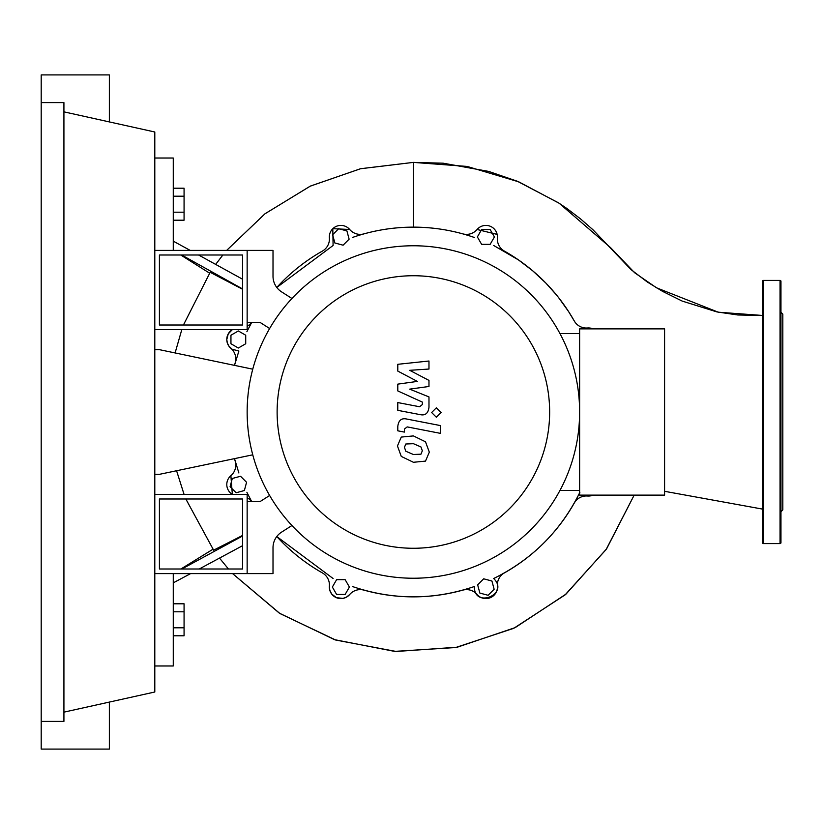 <?xml version="1.0" encoding="UTF-8"?>
<svg xmlns="http://www.w3.org/2000/svg" width="824" height="824" viewBox="0 0 824 824"><rect width="100%" height="100%" fill="white"/><g stroke="black" fill="none" stroke-linecap="round" stroke-linejoin="round"><path stroke-width="1.24" d="M159.413 498.994L242.534 498.994L242.534 569.003L159.413 569.003L159.413 498.994M154.799 494.379L247.148 494.379L247.148 573.617L154.799 573.617M252.762 454.817L159.413 474.336L154.799 474.336M154.799 349.664L159.413 349.664L252.762 369.183M488.107 595.289L479.867 593.084L477.652 584.844L483.688 578.809L491.928 581.023L494.132 589.263L488.107 595.289M490.156 229.556L494.421 236.952L490.156 244.337L481.628 244.337L477.364 236.952L481.628 229.556L490.156 229.556M338.664 228.712L346.904 230.916L349.118 239.156L343.083 245.192L334.843 242.977L332.639 234.737L338.664 228.712M230.947 335.224L238.332 330.96L245.717 335.224L245.717 343.752L238.332 348.027L230.947 343.752L230.947 335.224M230.092 486.716L232.296 478.476L240.546 476.272L246.572 482.298L244.368 490.538L236.127 492.752L230.092 486.716M336.614 594.444L332.35 587.049L336.614 579.663L345.143 579.663L349.407 587.049L345.143 594.444L336.614 594.444M247.148 326.294A13.854 13.854 0 0 0 251.557 322.421M329.373 237.899A11.546 11.546 0 0 1 349.685 229.484L332.803 228.691L333.102 245.48L276.782 287.463A184.854 184.854 0 0 1 322.38 251.093A13.854 13.854 0 0 0 329.373 237.899A11.546 11.546 0 0 1 349.685 229.484A13.854 13.854 0 0 0 363.951 233.872A184.854 184.854 0 0 1 462.82 233.872A13.854 13.854 0 0 0 477.086 229.484A11.546 11.546 0 0 1 497.397 237.899A13.854 13.854 0 0 0 504.391 251.093A184.854 184.854 0 0 1 574.297 321A13.854 13.854 0 0 0 587.491 327.983A11.546 11.546 0 0 1 592.992 328.879L587.491 327.983M230.875 475.695L232.347 494.379A11.546 11.546 0 0 1 230.864 475.706A13.854 13.854 0 0 0 235.262 461.43A184.854 184.854 0 0 1 234.51 458.638L238.878 472.976M234.51 365.362A184.854 184.854 0 0 1 235.262 362.57A13.854 13.854 0 0 0 230.864 348.294A11.546 11.546 0 0 1 232.347 329.621L228.238 333.895L226.785 339.57L227.3 342.887L229.02 346.307L232.121 349.222L238.878 351.024L234.51 365.362A184.854 184.854 0 0 1 235.262 362.57M587.481 496.017L592.992 495.121A11.546 11.546 0 0 1 587.491 496.017A13.854 13.854 0 0 0 574.297 503.001A184.854 184.854 0 0 1 504.391 572.907A13.854 13.854 0 0 0 497.397 586.101A11.546 11.546 0 0 1 477.086 594.516A13.854 13.854 0 0 0 462.82 590.128A184.854 184.854 0 0 1 363.951 590.128A13.854 13.854 0 0 0 349.685 594.516A11.546 11.546 0 0 1 329.373 586.101A13.854 13.854 0 0 0 322.38 572.907A184.854 184.854 0 0 1 276.782 536.537L333.102 578.52M251.557 501.579A13.854 13.854 0 0 0 247.148 497.706M277.122 412A136.269 136.269 0 0 0 413.38 548.269A136.269 136.269 0 0 0 549.649 412A136.269 136.269 0 0 0 413.38 275.731A136.269 136.269 0 0 0 277.122 412M247.148 412A166.232 166.232 0 0 0 413.38 578.232A166.232 166.232 0 0 0 579.622 412L579.622 495.121L664.587 495.121L664.587 328.879L579.622 328.879L579.622 412A166.232 166.232 0 0 0 413.38 245.768A166.232 166.232 0 0 0 247.148 412M559.918 333.504L579.622 333.504M559.918 490.496L579.622 490.496M281.54 532.16A18.468 18.468 0 0 0 273.012 547.723A18.468 18.468 0 0 1 281.54 532.16L291.943 525.516M269.633 495.482L260.075 501.579L247.148 501.579L247.148 573.617L273.012 573.617L273.012 547.723M269.633 328.519L260.075 322.421L247.148 322.421L247.148 250.383L273.012 250.383L273.012 276.277A18.468 18.468 0 0 0 281.54 291.84L291.943 298.484M273.012 276.277A18.468 18.468 0 0 0 281.54 291.84M420.951 454.178L422.331 450.8L420.951 446.948L413.411 443.683L405.82 444.002L404.44 447.329L405.82 451.243L413.411 454.508L420.951 454.178M425.503 441.788L413.411 435.917L401.267 437.081L397.446 445.969L401.267 456.403L413.411 462.285L425.503 461.11L429.325 452.16L425.503 441.788M440.397 425.575L406.716 419.035C401.525 417.861 398.558 420.312 397.796 426.389L397.796 430.818L404.378 432.095L404.378 429.108L407.19 426.904L440.397 433.352L440.397 425.575M431.632 412.525L436.349 417.243L441.067 412.525L436.349 407.818L431.632 412.525M397.796 371.088L417.366 381.409L397.796 384.128L397.796 390.926L422.393 402.122L422.393 404.533L419.591 406.757L397.786 402.565L397.786 410.342L420.106 414.616C425.297 415.77 428.264 413.308 428.985 407.221L428.974 396.921L409.703 389.134L428.974 386.477L428.974 380.4L409.703 370.316L428.974 369.039L428.974 361.015L397.796 364.301L397.796 371.088M159.413 325.006L242.534 325.006L242.534 254.997L159.413 254.997L159.413 325.006M154.799 329.621L247.148 329.621L247.148 250.383L154.799 250.383M173.267 220.204L184.071 220.204L184.071 188.212L173.267 188.212M173.267 212.201L184.071 212.201M173.267 196.205L184.071 196.205M173.267 611.799L184.071 611.799L184.071 603.796L173.267 603.796M173.267 635.788L184.071 635.788L184.071 611.799M173.267 627.795L184.071 627.795M493.669 245.48L518.523 259.951L532.634 270.746L545.828 283.034L556.128 294.539M558.466 297.433L568.581 311.565L574.328 321.061M477.086 229.484L497.15 234.397M352.404 237.487C372.149 230.617 392.482 227.167 413.38 227.146C434.289 227.167 454.621 230.617 474.367 237.487M363.951 233.872A184.854 184.854 0 0 1 462.82 233.872M246.87 331.722L251.68 322.421M276.782 287.463A184.854 184.854 0 0 1 322.38 251.093M579.9 492.278C560.897 530.769 532.149 559.517 493.669 578.52C509.871 594.135 473.903 609.018 474.367 586.513C433.712 600.284 393.058 600.284 352.404 586.513M574.297 503.001A184.854 184.854 0 0 1 504.391 572.907M462.82 590.128A184.854 184.854 0 0 1 363.951 590.128M251.68 501.579L246.87 492.278M322.38 572.907A184.854 184.854 0 0 1 276.782 536.537M235.262 461.43A184.854 184.854 0 0 1 234.51 458.638M592.992 495.121A11.546 11.546 0 0 1 587.491 496.017M349.685 594.516L346.358 597.215L342.928 598.409L336.347 597.668L331.629 593.96L329.785 590.262L329.373 586.101M413.38 162.39L467.167 166.448L518.842 181.877L559.146 203.24L610.563 247.643L634.635 272.744L656.512 287.803L718.301 312.203L762.478 315.458L737.841 314.984L716.859 311.905L682.169 301.069L662.599 291.377L647.376 282.066L631.184 269.736L592.94 229.731L580.57 218.927L567.149 208.688L558.559 202.869L517.287 181.228L488.704 171.423L443.188 163.193L413.38 162.39L360.644 168.704L310.442 186.059L265.091 213.704L226.672 250.383L264.916 213.838L310.184 186.183L360.438 168.755L413.38 162.39L413.38 227.146M242.534 289.245L210.172 272.301L183.433 325.006L210.172 272.301M213.632 550.164L185.843 498.994L213.632 550.164L242.534 535.456M184.061 494.379L176.583 470.751L184.061 494.379M175.1 352.94L181.805 329.621L175.1 352.94M634.181 495.121L606.557 548.908L566.036 594.073L515.206 627.6L457.33 647.201L396.159 651.475L335.708 640.042L279.944 613.54L232.595 573.617L279.336 613.149L334.503 639.651L394.583 651.382L455.662 647.53L513.774 628.3L565.068 594.907L606.124 549.515L634.181 495.121M242.534 288.925L181.63 254.997M209.595 273.156L180.734 254.997M180.899 569.003L212.973 549.237M181.847 569.003L242.534 536.012M242.534 279.202L198.594 254.997M190.159 250.383L173.267 241.144L173.267 158.023L154.799 158.023M173.267 250.383L173.267 241.144M154.799 665.977L173.267 665.977L173.267 573.617M173.267 582.856L190.591 573.617M199.233 569.003L242.534 545.704M762.478 542.676A0.927 0.927 0 0 0 763.405 543.603L763.405 280.397A0.927 0.927 0 0 0 762.478 281.324L762.478 542.676M780.956 412L780.956 281.324A0.927 0.927 0 0 0 780.029 280.397L780.029 543.603A0.927 0.927 0 0 0 780.956 542.676L780.956 376.774M780.956 281.324L780.956 299.452M780.956 507.203L780.956 542.676M780.956 511.745L782.8 509.891L782.8 314.109L780.956 312.255M780.956 464.571L780.956 444.249M780.956 359.429L780.956 309.608M41.2 102.619L63.922 102.619L63.922 721.381L41.2 721.381L41.2 74.912L109.355 74.912L109.355 121.921M109.355 702.079L109.355 749.088L41.2 749.088L41.2 721.381M63.922 111.848L154.799 131.995L154.799 692.006L63.922 712.152M222.861 254.997L215.682 264.391M219.524 558.116L228.464 569.003M664.587 491.31L762.478 509.088M780.029 543.603L763.405 543.603M780.029 280.397L763.405 280.397"/></g></svg>
